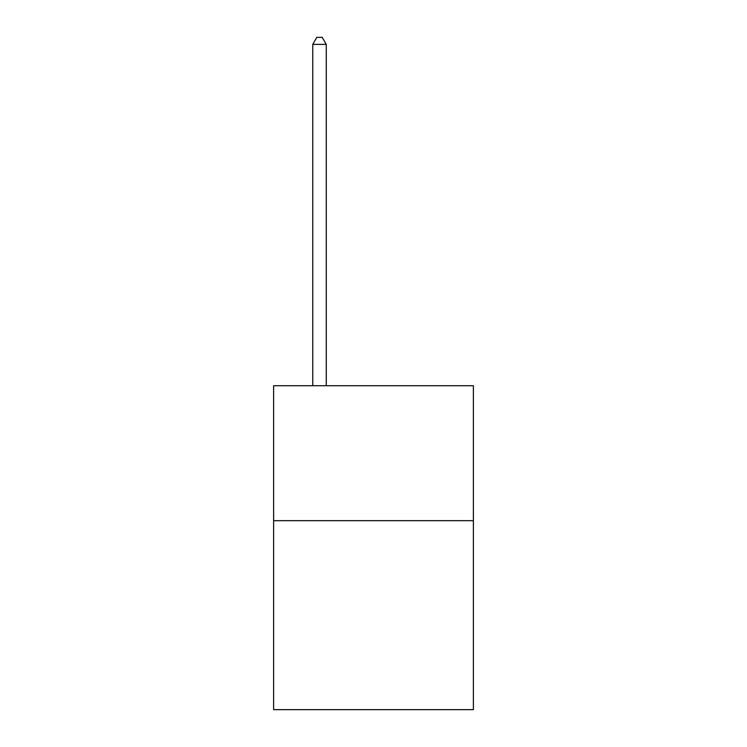 <?xml version="1.0" encoding="UTF-8"?>
<svg xmlns="http://www.w3.org/2000/svg" width="747" height="747" viewBox="0 0 747 747"><rect width="100%" height="100%" fill="white"/><g stroke="black" fill="none" stroke-linecap="round" stroke-linejoin="round"><path stroke-width="1.12" d="M473.383 520.678L473.383 709.65L273.617 709.65L273.617 385.704L473.383 385.704L473.383 520.678L273.617 520.678M326.262 385.704L326.262 44.372L312.76 44.372L312.76 385.704M312.76 44.372L316.812 37.35L322.209 37.35L326.262 44.372"/></g></svg>
